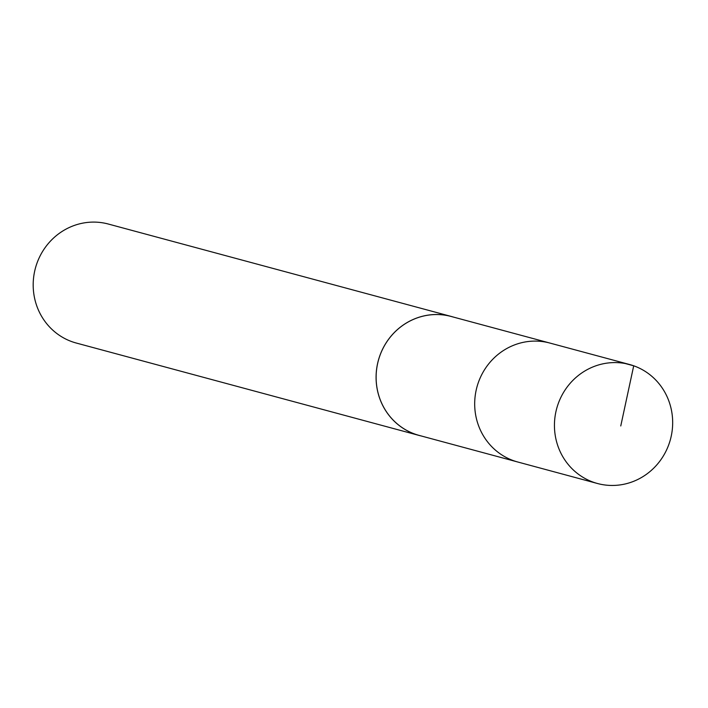 <?xml version="1.0" encoding="UTF-8"?>
<svg xmlns="http://www.w3.org/2000/svg" width="708" height="708" viewBox="0 0 708 708"><rect width="100%" height="100%" fill="white"/><g stroke="black" fill="none" stroke-linecap="round" stroke-linejoin="round"><path stroke-width="1.06" d="M629.58 364.514L549.797 343.035A61.605 58.914 105.1 0 0 474.758 406.967A61.605 58.914 105.1 0 0 517.743 461.997L419.163 435.411A61.578 58.888 -74.9 0 1 376.196 380.4A61.578 58.888 -74.9 0 1 451.217 316.485L549.797 343.035A61.605 58.914 105.1 0 0 474.758 406.967A61.605 58.914 105.1 0 0 517.743 461.997L597.508 483.511A61.623 58.932 -74.9 0 1 554.514 428.473A61.623 58.932 -74.9 0 1 629.58 364.514A61.623 58.932 -74.9 0 1 672.6 419.57A61.623 58.932 -74.9 0 1 597.508 483.511M421.242 435.969A61.623 58.932 -74.9 0 1 419.171 435.455A61.623 58.932 -74.9 0 1 378.302 360.62A61.623 58.932 -74.9 0 1 451.235 316.449A61.623 58.932 -74.9 0 1 453.297 317.042M419.171 435.455L76.269 343.035A61.623 58.932 -74.9 0 1 35.4 268.208A61.623 58.932 -74.9 0 1 108.333 224.038L451.235 316.449M625.359 363.549L633.713 365.797L620.766 425.959"/></g></svg>
